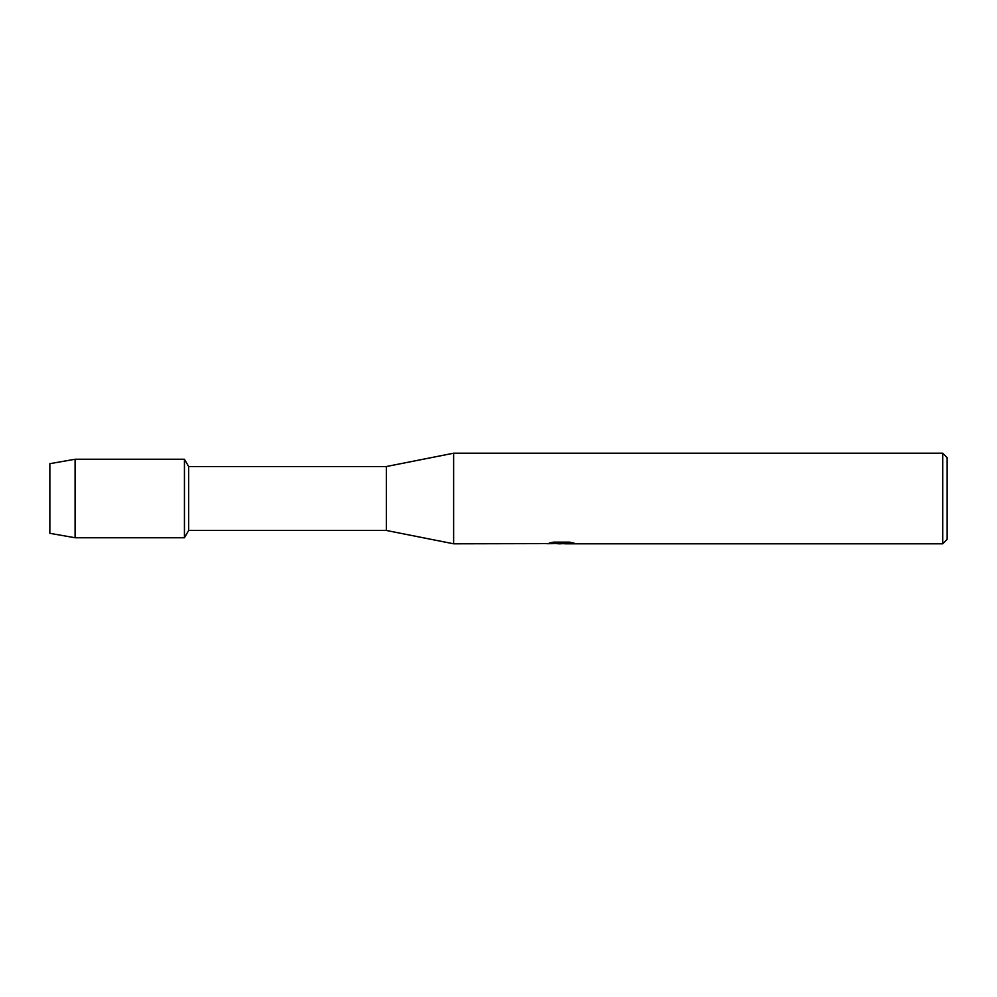 <?xml version="1.0" encoding="UTF-8"?>
<svg xmlns="http://www.w3.org/2000/svg" width="997" height="997" viewBox="0 0 997 997"><rect width="100%" height="100%" fill="white"/><g stroke="black" fill="none" stroke-linecap="round" stroke-linejoin="round"><path stroke-width="1.5" d="M547.029 543.614L453.635 543.801L386.338 530.466L188.657 530.466L184.445 537.757L75.087 537.757L49.85 533.32L49.85 463.68L75.087 459.243L184.445 459.243L188.657 466.534L386.338 466.534L453.635 453.199L942.701 453.199L947.15 457.66L947.15 539.34L942.701 543.801L564.938 543.801L573.624 543.053M188.657 530.466L188.657 466.534M184.445 537.757L184.445 459.243L184.445 537.757M386.338 530.466L386.338 466.534M453.635 543.801L453.635 453.199M561.535 543.689L557.124 543.689M560.626 543.801L558.694 543.801M942.701 543.801L942.701 453.199M547.029 543.726L562.258 543.103L549.222 543.103L553.46 542.144L569.549 542.144L574.21 543.215L564.788 543.776M548.637 543.689L561.249 543.502M549.646 542.991L562.258 543.103M75.087 537.757L75.087 459.243M49.85 533.32L49.85 463.68M560.7 543.689L564.788 543.689"/></g></svg>
